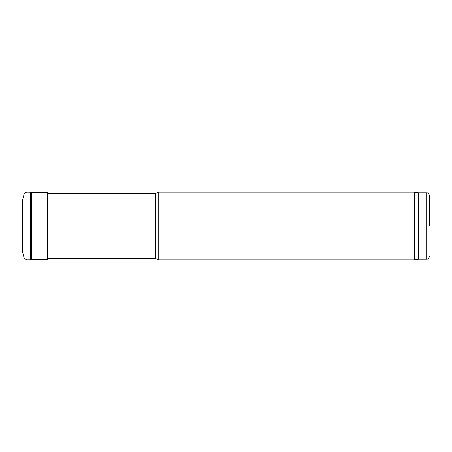 <?xml version="1.0" encoding="UTF-8"?>
<svg xmlns="http://www.w3.org/2000/svg" width="452" height="452" viewBox="0 0 452 452"><rect width="100%" height="100%" fill="white"/><g stroke="black" fill="none" stroke-linecap="round" stroke-linejoin="round"><path stroke-width="0.68" d="M27.08 192.1L47.692 192.58L47.692 259.42L27.08 259.9L24.572 258.685L24.029 257.572L24.029 194.428C24.515 192.959 25.532 192.185 27.08 192.1L27.08 259.9M24.029 194.428L22.6 199.897L22.6 252.103L24.029 257.572M31.691 192.326L31.691 259.674M418.552 259.222L418.552 192.778L426.688 192.778L426.688 259.222L418.552 259.222L414.704 259.9L414.704 192.1L158.2 192.1L158.2 259.9L155.381 258.273L155.381 193.727L47.771 193.727M429.4 226L429.4 195.49L429.4 226M47.692 192.58L47.692 259.42M29.058 192.106L29.058 259.894M30.437 192.185L30.437 259.815M47.245 192.337L47.245 259.663M47.771 192.71L48.206 193.835M48.206 258.165L47.771 259.29M418.552 192.778L414.704 192.1M426.688 192.778C427.999 192.642 428.903 193.546 429.4 195.49M426.688 259.222C427.999 259.358 428.903 258.454 429.4 256.51M155.381 258.273L47.771 258.273M155.381 193.727L158.2 192.1M414.704 259.9L158.2 259.9"/></g></svg>
